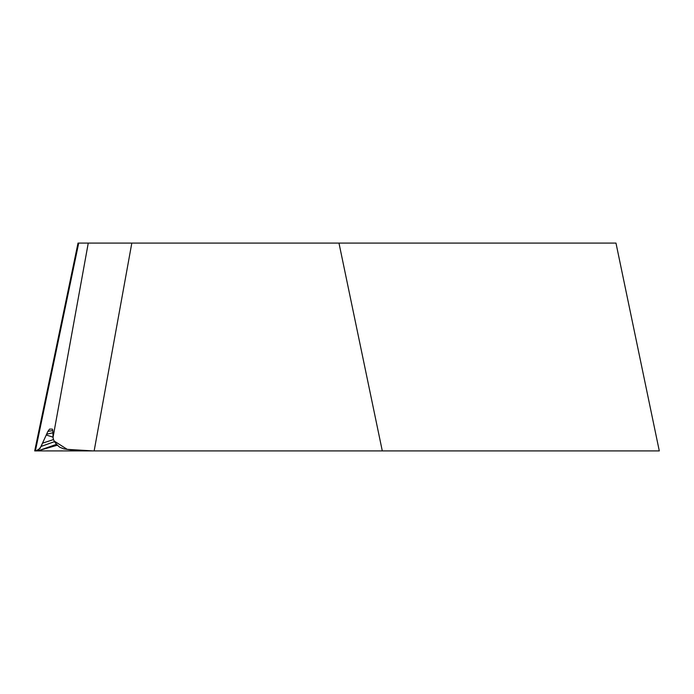 <?xml version="1.0" encoding="UTF-8"?>
<svg xmlns="http://www.w3.org/2000/svg" width="694" height="694" viewBox="0 0 694 694"><rect width="100%" height="100%" fill="white"/><g stroke="black" fill="none" stroke-linecap="round" stroke-linejoin="round"><path stroke-width="1.04" d="M49.578 429.092L52.224 429.092L49.578 429.092L47.886 431.382L41.041 446.459L37.814 450.918L56.578 444.316M52.224 429.092A51.564 3.531 101 0 1 52.796 430.592L53.082 437.168C53.126 440.291 55.355 443.657 59.771 447.248L63.744 448.844C72.037 450.198 82.178 450.892 94.15 450.918L659.3 450.918L615.977 243.082L131.817 243.082L94.15 450.918L36.114 450.918M656.186 450.918L35.906 450.918L40.07 448.428L46.238 435.017L53.082 437.168L88.259 243.082L78.7 243.082L35.377 450.918L37.814 450.918M88.259 243.082L131.817 243.082M35.377 450.918L34.7 450.918L78.023 243.082L78.7 243.082M338.976 243.082L382.299 450.918L386.003 450.918M658.623 450.918L657.886 450.918M52.796 430.566L47.886 431.382M455.776 450.918L494.501 450.918M563.832 450.918L572.836 450.918M581.841 450.918L590.846 450.918M595.348 450.918L599.85 450.918M93.083 450.918L67.223 449.365L54.219 441.08M53.377 439.068L53.16 438.105M57.151 444.915L56.171 445.184L57.151 444.915M56.813 444.568L47.392 447.717L56.171 445.184M54.531 441.636L41.041 446.459M53.533 439.554L42.534 443.18M52.952 432.77L46.602 434.218M57.42 445.184L40.278 450.12M38.049 450.874L47.392 447.717"/></g></svg>
